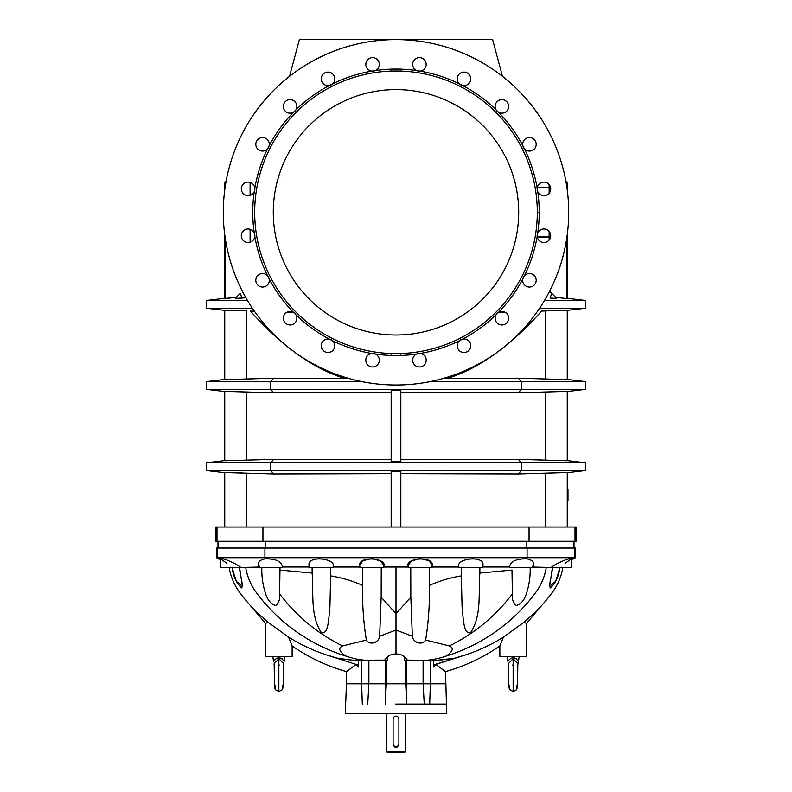 <?xml version="1.0" encoding="UTF-8"?>
<svg xmlns="http://www.w3.org/2000/svg" width="792" height="792" viewBox="0 0 792 792"><rect width="100%" height="100%" fill="white"/><g stroke="black" fill="none" stroke-linecap="round" stroke-linejoin="round"><path stroke-width="1.19" d="M405.662 683.803L386.338 683.803L385.13 704.088L386.338 683.803L385.763 683.803L385.457 698.623L385.763 683.803L406.237 683.803L406.237 660.37L406.237 683.803L423.116 683.803L423.116 660.37L423.116 683.803L445.52 683.803L430.373 683.803L430.373 660.37L430.373 683.803L423.116 683.803L424.255 704.088L423.116 683.803L406.237 683.803L406.543 698.623L406.237 683.803L405.662 683.803L405.662 660.37L405.662 683.803L406.87 704.088M395.812 704.088L446.728 704.088L395.812 704.088M393.099 719.067A2.901 2.901 0 0 1 396 716.166A2.901 2.901 0 0 0 393.099 719.067L393.099 743.708A2.901 2.901 0 0 0 396 746.599A2.901 2.901 0 0 0 398.901 743.708L398.901 719.067A2.901 2.901 0 0 0 396 716.166A2.901 2.901 0 0 1 398.901 719.067L398.901 743.708A2.901 2.901 0 0 1 396 746.599A2.901 2.901 0 0 1 393.099 743.708L393.099 719.067L393.099 743.708M551.321 567.379L571.359 567.379L571.359 558.796C571.487 557.192 557.321 562.449 551.321 567.379C557.321 562.449 571.487 557.192 571.359 558.796L565.349 563.191L571.359 558.796L571.359 567.379L551.321 567.379M217.186 548.054L217.186 557.716L264.924 557.716L265.27 558.865C260.697 559.746 258.38 561.429 258.321 563.914L259.578 567.062L258.321 563.914L258.321 567.379L282.477 567.379L258.321 567.379L258.321 563.914C258.38 561.429 260.697 559.746 265.27 558.865L264.924 557.716L527.076 557.716L526.729 558.865C531.303 559.746 533.62 561.429 533.679 563.914L533.679 567.379L509.523 567.379L533.679 567.379L533.679 563.914C533.62 561.429 531.303 559.746 526.729 558.865C516.137 558.677 510.414 561.389 509.533 567.013C510.414 561.389 516.137 558.677 526.729 558.865L527.076 557.716L217.186 557.716L220.641 559.716L216.533 557.716L220.641 560.083L216.533 557.716L217.186 557.716L217.186 548.054L574.814 548.054L574.814 557.716L571.359 559.716L574.814 557.716L527.076 557.716L527.076 548.054L216.533 548.054L216.533 557.716M509.523 567.379L509.523 566.726L482.348 567.013L509.533 567.013M458.806 566.211L458.806 567.379L482.952 567.379L482.952 564.795C484.358 555.341 455.172 558.221 458.885 567.023C455.172 558.221 484.358 555.341 482.952 564.795L482.348 567.013L482.952 564.795L482.952 567.379L458.885 567.379M408.078 567.379L432.234 567.379L432.234 565.29L428.997 560.627L420.136 558.607L411.305 560.964L408.078 565.745L408.078 567.379M571.359 560.083L575.467 557.716L571.359 560.083M220.641 567.379L220.641 558.796L226.651 563.191L220.641 558.796C220.513 557.192 234.68 562.449 240.679 567.379L220.641 567.379L240.679 567.379C234.68 562.449 220.513 557.192 220.641 558.796L220.641 567.379M333.115 567.379L309.048 567.379L309.048 564.795L309.652 567.013L282.467 567.013L309.652 567.013L309.048 564.795C307.642 555.341 336.828 558.221 333.115 567.023L360.142 567.023L333.115 567.023C336.828 558.221 307.642 555.341 309.048 564.795L309.048 567.379L333.194 567.379L333.194 566.211M383.714 567.379L359.766 567.379L359.766 565.29C358.311 555.558 388.516 557.855 383.714 567.023L396 567.023L383.714 567.023L383.922 565.745L380.695 560.964L371.864 558.607L363.003 560.627L359.766 565.29L359.766 567.379L383.922 567.379L383.922 565.745M224.74 310.375L206.385 308.197L252.361 308.197L206.385 308.197L224.74 310.375M224.74 391.535L206.385 389.357L224.74 391.535M567.26 298.297L585.615 300.465L567.26 298.297M566.785 298.554L567.26 234.63L567.26 298.455L566.785 237.966L566.785 298.554L555.717 297.366L566.785 298.554M567.26 379.457L585.615 381.625L567.26 379.457M217.978 548.054L217.978 541.292L217.978 548.054M576.19 527.036L576.19 541.292L216.998 541.292C215.414 541.292 215.414 541.292 216.998 541.292L216.998 527.036C215.414 527.036 215.414 527.036 216.998 527.036L576.19 527.036L215.81 527.036L215.81 541.292L262.944 541.292L262.944 527.036L262.944 541.292L529.056 541.292L529.056 527.036L529.056 541.292L575.002 541.292L575.002 527.036L575.002 541.292L576.19 541.292L576.19 527.036M224.74 460.617L206.385 462.785L270.696 462.785L273.676 459.36L224.74 460.766L224.74 391.377L224.74 460.766L273.676 459.36L391.169 459.667L273.676 459.36L270.696 462.785L521.304 462.785L518.324 459.36L400.831 459.667L518.324 459.36L400.831 459.667L518.324 459.36L521.304 462.785L585.615 462.785L567.26 460.617L585.615 462.785L270.696 462.785L270.696 470.517L273.676 473.943L391.169 473.636L273.676 473.943L270.696 470.517L521.304 470.517L206.385 470.517L270.696 470.517L270.696 462.785L206.385 462.785L224.74 460.617M537.233 187.852L549.143 187.852L549.143 193.169L549.143 187.852L537.233 187.852M295.96 314.82A6.762 6.762 0 0 0 293.486 312.345A143.233 143.233 0 0 1 269.181 278.893A6.762 6.762 0 0 0 267.587 275.764A143.233 143.233 0 0 1 254.816 236.442A6.762 6.762 0 0 0 254.262 232.977A143.233 143.233 0 0 1 254.262 191.634A6.762 6.762 0 0 1 241.322 188.882A6.762 6.762 0 0 1 247.728 182.12A6.762 6.762 0 0 1 254.816 188.169L254.816 188.169A143.233 143.233 0 0 1 267.587 148.846A6.762 6.762 0 0 0 269.181 145.718A143.233 143.233 0 0 1 293.486 112.266A6.762 6.762 0 0 0 295.96 109.791A143.233 143.233 0 0 1 329.413 85.486A6.762 6.762 0 0 0 332.541 83.893A143.233 143.233 0 0 1 371.864 71.112A6.762 6.762 0 0 0 375.329 70.567A143.233 143.233 0 0 1 416.671 70.567A6.762 6.762 0 0 0 420.136 71.112A143.233 143.233 0 0 1 459.459 83.893A6.762 6.762 0 0 0 462.587 85.486A143.233 143.233 0 0 1 496.04 109.791A6.762 6.762 0 0 0 498.514 112.266A143.233 143.233 0 0 1 522.819 145.718A6.762 6.762 0 0 0 524.413 148.846A143.233 143.233 0 0 1 537.184 188.169A6.762 6.762 0 0 0 537.738 191.634A143.233 143.233 0 0 1 537.738 232.977A6.762 6.762 0 0 1 550.678 235.729A6.762 6.762 0 0 1 544.272 242.491A6.762 6.762 0 0 1 537.184 236.442L537.184 236.442A143.233 143.233 0 0 1 524.413 275.764A6.762 6.762 0 0 0 522.819 278.893A143.233 143.233 0 0 1 498.514 312.345A6.762 6.762 0 0 0 496.04 314.82A143.233 143.233 0 0 1 462.587 339.125A6.762 6.762 0 0 0 459.459 340.718A143.233 143.233 0 0 1 420.136 353.489A6.762 6.762 0 0 0 416.671 354.044A143.233 143.233 0 0 1 375.329 354.044A6.762 6.762 0 0 0 371.864 353.489A143.233 143.233 0 0 1 332.541 340.718A6.762 6.762 0 0 0 329.413 339.125A143.233 143.233 0 0 1 295.96 314.82A6.762 6.762 0 0 1 291.852 324.73A6.762 6.762 0 0 1 283.338 318.196A6.762 6.762 0 0 1 293.486 312.345L295.96 314.82A143.233 143.233 0 0 0 329.413 339.125L332.541 340.718A6.762 6.762 0 0 1 330.759 351.915A6.762 6.762 0 0 1 321.245 345.738A6.762 6.762 0 0 1 329.413 339.125A6.762 6.762 0 0 0 321.245 345.738A6.762 6.762 0 0 0 330.759 351.915A6.762 6.762 0 0 0 332.541 340.718A143.233 143.233 0 0 0 371.864 353.489L375.329 354.044A6.762 6.762 0 0 1 371.626 366.914A6.762 6.762 0 0 1 371.864 353.489A6.762 6.762 0 0 0 371.626 366.914A6.762 6.762 0 0 0 375.329 354.044A143.233 143.233 0 0 0 416.671 354.044L420.136 353.489A6.762 6.762 0 0 1 420.374 366.914A6.762 6.762 0 0 1 416.671 354.044A6.762 6.762 0 0 0 420.374 366.914A6.762 6.762 0 0 0 420.136 353.489A143.233 143.233 0 0 0 459.459 340.718L462.587 339.125A6.762 6.762 0 0 1 470.755 345.738A6.762 6.762 0 0 1 461.241 351.915A6.762 6.762 0 0 1 459.459 340.718A6.762 6.762 0 0 0 461.241 351.915A6.762 6.762 0 0 0 470.755 345.738A6.762 6.762 0 0 0 462.587 339.125A143.233 143.233 0 0 0 496.04 314.82L498.514 312.345A6.762 6.762 0 0 1 508.662 318.196A6.762 6.762 0 0 1 500.148 324.73A6.762 6.762 0 0 1 496.04 314.82A6.762 6.762 0 0 0 500.148 324.73A6.762 6.762 0 0 0 508.662 318.196A6.762 6.762 0 0 0 498.514 312.345A143.233 143.233 0 0 0 522.819 278.893L524.413 275.764A6.762 6.762 0 0 1 536.194 280.289A6.762 6.762 0 0 1 528.729 287.021A6.762 6.762 0 0 1 522.819 278.893A6.762 6.762 0 0 0 528.729 287.021A6.762 6.762 0 0 0 531.858 273.983A6.762 6.762 0 0 0 524.413 275.764A143.233 143.233 0 0 0 537.184 236.442L537.738 232.977A143.233 143.233 0 0 0 537.738 191.634L537.184 188.169A6.762 6.762 0 0 1 544.272 182.12A6.762 6.762 0 0 1 545.322 195.495A6.762 6.762 0 0 1 537.738 191.634A6.762 6.762 0 0 0 550.678 188.882A6.762 6.762 0 0 0 544.272 182.12A6.762 6.762 0 0 0 537.184 188.169A143.233 143.233 0 0 0 524.413 148.846L522.819 145.718A6.762 6.762 0 0 1 528.729 137.59A6.762 6.762 0 0 1 531.858 150.629A6.762 6.762 0 0 1 524.413 148.846A6.762 6.762 0 0 0 536.194 144.312A6.762 6.762 0 0 0 528.729 137.59A6.762 6.762 0 0 0 522.819 145.718A143.233 143.233 0 0 0 498.514 112.266L496.04 109.791A6.762 6.762 0 0 1 500.148 99.881A6.762 6.762 0 0 1 508.662 106.405A6.762 6.762 0 0 1 498.514 112.266A6.762 6.762 0 0 0 508.662 106.405A6.762 6.762 0 0 0 500.148 99.881A6.762 6.762 0 0 0 496.04 109.791A143.233 143.233 0 0 0 462.587 85.486L459.459 83.893A6.762 6.762 0 0 1 461.241 72.686A6.762 6.762 0 0 1 470.755 78.873A6.762 6.762 0 0 1 462.587 85.486A6.762 6.762 0 0 0 470.755 78.873A6.762 6.762 0 0 0 461.241 72.686A6.762 6.762 0 0 0 459.459 83.893A143.233 143.233 0 0 0 420.136 71.112L416.671 70.567A6.762 6.762 0 0 1 420.374 57.697A6.762 6.762 0 0 1 420.136 71.112A6.762 6.762 0 0 0 420.374 57.697A6.762 6.762 0 0 0 416.671 70.567A143.233 143.233 0 0 0 375.329 70.567L371.864 71.112A6.762 6.762 0 0 1 371.626 57.697A6.762 6.762 0 0 1 375.329 70.567A6.762 6.762 0 0 0 371.626 57.697A6.762 6.762 0 0 0 371.864 71.112A143.233 143.233 0 0 0 332.541 83.893L329.413 85.486A6.762 6.762 0 0 1 321.245 78.873A6.762 6.762 0 0 1 330.759 72.686A6.762 6.762 0 0 1 332.541 83.893A6.762 6.762 0 0 0 330.759 72.686A6.762 6.762 0 0 0 321.245 78.873A6.762 6.762 0 0 0 329.413 85.486A143.233 143.233 0 0 0 295.96 109.791L293.486 112.266A6.762 6.762 0 0 1 283.338 106.405A6.762 6.762 0 0 1 291.852 99.881A6.762 6.762 0 0 1 295.96 109.791A6.762 6.762 0 0 0 291.852 99.881A6.762 6.762 0 0 0 283.338 106.405A6.762 6.762 0 0 0 293.486 112.266A143.233 143.233 0 0 0 269.181 145.718L267.587 148.846A6.762 6.762 0 0 1 255.806 144.312A6.762 6.762 0 0 1 263.271 137.59A6.762 6.762 0 0 1 269.181 145.718A6.762 6.762 0 0 0 263.271 137.59A6.762 6.762 0 0 0 260.142 150.629A6.762 6.762 0 0 0 267.587 148.846A143.233 143.233 0 0 0 254.816 188.169L254.262 191.634A143.233 143.233 0 0 0 254.262 232.977L254.816 236.442A6.762 6.762 0 0 1 247.728 242.491A6.762 6.762 0 0 1 246.678 229.116A6.762 6.762 0 0 1 254.262 232.977A6.762 6.762 0 0 0 241.322 235.729A6.762 6.762 0 0 0 247.728 242.491A6.762 6.762 0 0 0 254.816 236.442A143.233 143.233 0 0 0 267.587 275.764L269.181 278.893A6.762 6.762 0 0 1 263.271 287.021A6.762 6.762 0 0 1 260.142 273.983A6.762 6.762 0 0 1 267.587 275.764A6.762 6.762 0 0 0 255.806 280.289A6.762 6.762 0 0 0 263.271 287.021A6.762 6.762 0 0 0 269.181 278.893A143.233 143.233 0 0 0 293.486 312.345A6.762 6.762 0 0 0 283.338 318.196A6.762 6.762 0 0 0 291.852 324.73A6.762 6.762 0 0 0 295.96 314.82L293.486 312.345A6.762 6.762 0 0 1 295.96 314.82M400.831 71.082L400.831 69.151L400.831 71.082M400.831 355.459L400.831 353.529L400.831 355.459M391.169 353.529L391.169 355.459L391.169 353.529M391.169 69.151L391.169 71.082L391.169 69.151M223.294 212.305A172.706 172.706 0 0 0 482.348 361.875A172.706 172.706 0 0 0 482.348 62.736A172.706 172.706 0 0 0 223.294 212.305A172.706 172.706 0 0 1 482.348 62.736A172.706 172.706 0 0 1 482.348 361.875A172.706 172.706 0 0 1 223.294 212.305M537.303 212.305A141.303 141.303 0 0 1 325.344 334.679A141.303 141.303 0 0 1 325.344 89.932A141.303 141.303 0 0 1 537.303 212.305L539.233 212.305L537.303 212.305A141.303 141.303 0 0 0 325.344 89.932A141.303 141.303 0 0 0 325.344 334.679A141.303 141.303 0 0 0 537.303 212.305M519.186 656.746L518.433 661.3L519.186 656.746L520.087 656.746L499.861 656.746L507.108 656.746L507.87 661.3C511.384 656.687 514.909 656.687 518.433 661.3L517.948 664.181L518.413 661.251M224.74 298.455L224.74 234.63L224.74 298.455L225.215 237.966L225.215 298.554L236.283 297.366L224.74 298.455M224.74 189.981L224.74 182.12L224.74 189.981M224.74 379.606L224.74 310.216L246.599 310.84L224.74 310.216L224.74 379.606L246.599 378.992L246.599 310.84L246.599 378.992L273.676 378.2L344.767 378.457L273.676 378.2L270.696 381.625L361.993 381.625L270.696 381.625L270.696 389.357L273.676 392.782L246.599 392L246.599 460.152L246.599 392L224.74 391.377L273.676 392.782L391.169 392.476L273.676 392.782L391.169 392.476L273.676 392.782L270.696 389.357L521.304 389.357L518.324 392.782L400.831 392.476L518.324 392.782L545.401 392L545.401 460.152L567.26 460.766L567.26 391.377L567.26 460.766L518.324 459.36L545.401 460.152L545.401 392L518.324 392.782L521.304 389.357L206.385 389.357L270.696 389.357L270.696 381.625L273.676 378.2L224.968 379.685M567.26 182.12L567.26 189.981L567.26 182.12L566.785 186.635L566.785 181.942L565.963 181.645L567.26 182.12M567.26 310.216L567.26 379.606L567.26 310.216L545.401 310.84L545.401 378.992L567.26 379.606L545.401 378.992L545.401 310.84L541.589 311.048C510.345 346.173 478.893 368.646 447.233 378.457L518.324 378.2L447.233 378.457C478.893 368.646 510.345 346.173 541.589 311.048L567.26 310.216M225.215 186.635L224.74 182.12L226.037 181.645L225.215 181.942L225.215 186.635M240.273 293.377L235.264 298.386L241.926 298.089L240.273 293.377L241.926 298.089L245.926 297.772L235.264 298.386L240.273 293.377M250.104 182.427L250.104 195.327L250.104 182.427M250.104 229.274L250.104 242.184L250.104 229.274M293.188 312.177L287.12 312.127L293.188 312.177M254.489 311.305L250.411 311.048C281.655 346.173 313.107 368.646 344.767 378.457L348.836 378.447L344.767 378.457C313.107 368.646 281.655 346.173 250.411 311.048L254.489 311.305M400.831 390.476L391.169 390.476L391.169 461.677L400.831 461.677L400.831 390.476L400.831 461.677L391.169 461.677L391.169 390.476L400.831 390.476M550.074 298.089L556.736 298.386L551.727 293.377L550.074 298.089L551.727 293.377L549.598 291.258L556.736 298.386L550.074 298.089M518.324 378.2L545.401 378.992L518.324 378.2L521.304 381.625L585.615 381.625L521.304 381.625L518.324 378.2L443.164 378.447L518.324 378.2M567.26 391.377L545.401 392L567.26 391.377M549.143 184.585L549.143 187.852L549.143 187.199L537.362 187.199L549.143 187.199L549.143 184.585M537.233 236.758L549.143 236.758L549.143 237.412L549.143 231.442L549.143 235.511M549.143 237.412L549.143 240.025L549.143 237.412L537.362 237.412L549.143 237.412M400.831 473.636L518.324 473.943L521.304 470.517L518.324 473.943L567.26 472.537L545.401 473.151L545.401 527.036L545.401 473.151L518.324 473.943L400.831 473.636M391.169 471.636L400.831 471.636L400.831 527.036L400.831 471.636L391.169 471.636L391.169 527.036L391.169 471.636M585.615 462.785L585.615 470.517L521.304 470.517L521.304 462.785L521.304 470.517L585.615 470.517L567.26 472.695M567.26 527.036L567.26 472.537L567.26 527.036M504.88 312.127L498.812 312.177L504.88 312.127M518.701 212.305A122.701 122.701 0 0 1 334.65 318.572A122.701 122.701 0 0 1 334.65 106.039A122.701 122.701 0 0 1 518.701 212.305A122.701 122.701 0 0 0 334.65 106.039A122.701 122.701 0 0 0 334.65 318.572A122.701 122.701 0 0 0 518.701 212.305M502.455 76.309A172.706 172.706 0 0 0 289.545 76.309L299.386 39.6L492.614 39.6L502.455 76.309L492.614 39.6L299.386 39.6L289.545 76.309M273.676 459.36L391.169 459.667L273.676 459.36M567.983 498.416L567.983 497.534L567.983 498.416L567.26 498.416L567.983 498.416L567.983 500.712L567.983 498.416M567.26 500.712L567.983 500.712L567.26 500.712M567.26 489.664L567.983 489.664L567.26 489.664M567.26 493.168L567.983 493.168L567.983 489.664L567.983 493.168L567.26 493.168M567.983 495.327L567.983 493.168L567.983 495.327L567.26 495.327L567.983 495.327L567.983 497.534L567.983 495.327M567.26 497.534L567.983 497.534L567.26 497.534M246.599 473.151L273.676 473.943L224.74 472.537L246.599 473.151L246.599 527.036L246.599 473.151M242.075 472.903L238.055 472.715M234.105 472.557L230.967 472.458M224.74 472.537L224.74 527.036L224.74 472.537M391.169 473.636L273.676 473.943L391.169 473.636M216.998 527.036L216.998 541.292M573.368 541.292L573.368 548.054L573.368 541.292M526.819 541.292L526.819 548.054L526.819 541.292M265.181 541.292L265.181 548.054L265.181 541.292M218.632 541.292L218.632 548.054L218.632 541.292M567.26 391.535L585.615 389.357L521.304 389.357L521.304 381.625L430.007 381.625L521.304 381.625L521.304 389.357L585.615 389.357L585.615 381.625M344.767 378.457L273.676 378.2L344.767 378.457M400.831 392.476L518.324 392.782L400.831 392.476M567.26 310.375L585.615 308.197L539.639 308.197L585.615 308.197L585.615 300.465L544.51 300.465L585.615 300.465M206.385 389.357L206.385 381.625L270.696 381.625L206.385 381.625L224.74 379.457M206.385 308.197L206.385 300.465L247.49 300.465L206.385 300.465L224.74 298.297M224.74 310.216L246.599 310.84M245.718 567.478L239.57 567.527C239.778 574.853 243.857 585.971 241.55 587.902C236.61 583.516 233.422 576.675 231.997 567.379L236.323 581.308L242.382 586.337L239.57 567.527L258.321 567.082L245.718 567.478A57.974 57.974 0 0 0 256.291 592.495A57.974 57.974 0 0 1 245.718 567.478M352.212 660.132L337.521 658.241L325.492 654.618C312.404 650.153 300.099 644.322 288.565 637.124L292.139 645.965L292.139 656.746L292.139 645.965L288.565 637.124L267.943 622.185C260.469 615.79 254.331 609.929 249.539 604.603A176.329 176.329 0 0 1 239.728 592.495A57.974 57.974 0 0 1 229.126 567.379A57.974 57.974 0 0 0 239.728 592.495A176.329 176.329 0 0 0 249.539 604.603C254.331 609.929 260.469 615.79 267.943 622.185L288.565 637.124C300.099 644.322 312.404 650.153 325.492 654.618L337.521 658.241L353.687 660.37L374.824 660.37L353.687 660.132M408.286 567.023L396 567.023L396 630.056L379.645 636.204L381.17 597.138L396 613.681L381.17 597.138L381.239 567.379L381.17 597.138L379.645 636.204L396 630.056L396 653.944C399.92 654.113 402.752 655.113 404.484 656.934L404.484 660.37L438.313 660.37L404.484 660.37L404.484 656.934C402.752 655.113 399.92 654.113 396 653.944C392.08 654.113 389.248 655.113 387.516 656.934L387.516 660.37L374.824 660.132L384.546 660.132C370.408 661.488 357.707 660.201 346.45 656.261A176.329 176.329 0 0 1 256.291 592.495A176.329 176.329 0 0 0 346.45 656.261C343.094 654.529 335.749 648.866 342.649 645.945L366.369 640.055C363.439 622.116 362.211 603.91 362.667 585.417C352.43 580.892 341.748 577.714 330.63 575.853L329.947 606.405L328.551 621.453C327.551 625.442 327.245 633.729 321.473 632.759C310.009 615.602 313.78 592.961 312.137 573.062L312.117 567.379L312.137 573.062L280.012 570.062L312.137 573.062C313.78 592.961 310.009 615.602 321.473 632.759C327.245 633.729 327.551 625.442 328.551 621.453L329.947 606.405L330.63 575.853C341.748 577.714 352.43 580.892 362.667 585.417L362.617 567.379L362.667 585.417C362.211 603.91 363.439 622.116 366.369 640.055L342.649 645.945A176.329 176.329 0 0 1 279.616 593.881A176.329 176.329 0 0 0 342.649 645.945C335.749 648.866 343.094 654.529 346.45 656.261C357.707 660.201 370.408 661.488 384.546 660.132L387.516 656.934C389.248 655.113 392.08 654.113 396 653.944L396 567.023L408.286 567.023C403.484 557.855 433.689 555.558 432.234 565.29L431.858 567.023L458.885 567.023L431.858 567.023L432.234 565.29L432.234 567.379L408.286 567.379M280.012 567.379L279.616 593.881C280.101 599.445 278.735 603.365 275.517 605.623C271.131 603.801 268.043 600.415 266.241 595.475C263.023 586.575 261.558 577.21 261.845 567.379C261.558 577.21 263.023 586.575 266.241 595.475C268.043 600.415 271.131 603.801 275.517 605.623C278.735 603.365 280.101 599.445 279.616 593.881L280.012 567.379M330.64 567.379L330.63 575.853L330.64 567.379M379.645 636.204C379.19 642.213 370.112 646.034 366.369 640.055C370.112 646.034 379.19 642.213 379.645 636.204M358.301 667.042L356.143 664.409L346.48 671.626L356.143 664.409L358.301 664.884L358.301 660.37L358.301 664.884L356.143 664.409L358.301 667.042L358.301 664.884L358.301 667.042M346.48 671.626C327.225 666.211 309.108 657.657 292.139 645.965C309.108 657.657 327.225 666.211 346.48 671.626L346.48 683.803L361.627 683.803L361.627 660.37L361.627 683.803L385.763 683.803L385.763 660.37L385.763 683.803L368.884 683.803L368.884 660.37L368.884 683.803L361.627 683.803L362.31 704.088L361.627 683.803L346.48 683.803L345.272 713.75L348.173 713.75M267.943 622.185L265.567 623.472L267.943 622.185M265.567 623.472L249.539 604.603L265.567 623.472L265.567 656.746L292.139 656.746M282.467 567.013C281.586 561.389 275.863 558.677 265.27 558.865C275.863 558.677 281.586 561.389 282.467 567.013L282.477 567.379M374.824 660.132L387.516 660.37L387.516 656.934L384.546 660.132M264.924 557.716L264.924 548.054L264.924 557.716M325.492 654.618L356.143 664.409L325.492 654.618M407.454 660.132L404.484 656.934L407.454 660.132C421.591 661.488 434.293 660.201 445.55 656.261C448.906 654.529 456.251 648.866 449.351 645.945A176.329 176.329 0 0 0 512.384 593.881A176.329 176.329 0 0 1 449.351 645.945L425.631 640.055C428.561 622.116 429.789 603.91 429.333 585.417L429.383 567.379L429.333 585.417C439.57 580.892 450.252 577.714 461.37 575.853L462.053 606.405L463.449 621.453C464.449 625.442 464.755 633.729 470.527 632.759C481.991 615.602 478.219 592.961 479.863 573.062L511.988 570.062L479.863 573.062L479.883 567.379L479.863 573.062C478.219 592.961 481.991 615.602 470.527 632.759C464.755 633.729 464.449 625.442 463.449 621.453L462.053 606.405L461.37 575.853C450.252 577.714 439.57 580.892 429.333 585.417C429.789 603.91 428.561 622.116 425.631 640.055L449.351 645.945C456.251 648.866 448.906 654.529 445.55 656.261A176.329 176.329 0 0 0 535.709 592.495A57.974 57.974 0 0 0 546.282 567.478L533.679 567.082L552.43 567.527L549.618 586.337L555.677 581.308L560.003 567.379C558.578 576.675 555.39 583.516 550.45 587.902C548.143 585.971 552.222 574.853 552.43 567.527L546.282 567.478A57.974 57.974 0 0 1 535.709 592.495A176.329 176.329 0 0 1 445.55 656.261C434.293 660.201 421.591 661.488 407.454 660.132L410.969 660.132M552.272 592.495A57.974 57.974 0 0 0 562.874 567.379A57.974 57.974 0 0 1 552.272 592.495A176.329 176.329 0 0 1 542.461 604.603A176.329 176.329 0 0 0 552.272 592.495M524.057 622.185C531.531 615.79 537.669 609.929 542.461 604.603C537.669 609.929 531.531 615.79 524.057 622.185L503.435 637.124L524.057 622.185L526.433 623.472L524.057 622.185M438.313 660.132L454.479 658.241L466.508 654.618C479.596 650.153 491.901 644.322 503.435 637.124L499.861 645.965L499.861 656.746L526.433 656.746L526.433 623.472L542.461 604.603L526.433 623.472M533.679 563.914L532.422 567.062L533.679 563.914M511.988 570.062L512.384 593.881L511.988 570.062M530.155 567.379C530.442 577.21 528.977 586.575 525.759 595.475C523.957 600.415 520.869 603.801 516.483 605.623C513.266 603.365 511.899 599.445 512.384 593.881C511.899 599.445 513.266 603.365 516.483 605.623C520.869 603.801 523.957 600.415 525.759 595.475C528.977 586.575 530.442 577.21 530.155 567.379M461.37 575.853L461.36 567.379L461.37 575.853M410.83 597.138L410.761 567.379L410.83 597.138L396 613.681L410.83 597.138L412.355 636.204L410.83 597.138M396 630.056L412.355 636.204L396 630.056M425.631 640.055C421.888 646.034 412.81 642.213 412.355 636.204C412.81 642.213 421.888 646.034 425.631 640.055L449.351 645.945M499.861 656.746L499.861 645.965L503.435 637.124C491.901 644.322 479.596 650.153 466.508 654.618L433.699 664.884L433.699 660.37L433.699 664.884L435.857 664.409L445.52 671.626L435.857 664.409L433.699 667.042L435.857 664.409L466.508 654.618L454.479 658.241L439.788 660.132M575.467 557.716L575.467 548.054L527.076 548.054L527.076 557.716L574.814 557.716L574.814 548.054M433.699 664.884L433.699 667.042L433.699 664.884M445.52 671.626C464.775 666.211 482.892 657.657 499.861 645.965C482.892 657.657 464.775 666.211 445.52 671.626L446.728 713.75L345.272 713.75L345.272 704.088M366.369 640.055L342.649 645.945M381.18 594.634L381.239 567.428M410.82 594.634L410.761 567.428M398.901 743.708L398.901 719.067M386.338 713.75L386.338 751.43L387.308 752.4L404.692 752.4L405.662 751.43L386.338 751.43L396 751.43L396 752.4L396 751.43L405.662 751.43L405.662 713.75M398.901 744.668C396.97 748.41 395.04 748.41 393.099 744.668M443.827 713.75L345.272 713.75M429.69 704.088L430.373 683.803L429.69 704.088M367.745 704.088L368.884 683.803L367.745 704.088M284.13 661.3C280.606 656.687 277.091 656.687 273.567 661.3L272.814 656.746L273.567 661.3C277.091 656.687 280.606 656.687 284.13 661.3L284.892 656.746L284.11 661.251M279.744 657.845L282.338 658.964L279.675 657.835M283.477 662.577L283.546 663.577L278.853 658.756L278.853 691.535L282.289 689.753L282.497 685.238M275.21 685.238L275.418 689.753L278.853 691.535L278.853 658.756L278.853 665.151L278.012 665.092L279.685 665.092M283.061 687.565L282.289 689.753L278.853 691.535L275.418 689.753C274.557 688.198 274.23 685.308 274.458 681.09L274.151 663.577L278.853 658.756L274.161 663.765M274.151 663.577L274.408 678.259C274.18 683.882 274.517 687.713 275.418 689.753L275.22 689.446M278.853 658.756L283.546 663.577L283.477 662.587M283.387 664.736L283.655 664.181M274.052 664.181L274.309 664.736L274.052 664.181M550.588 236.828L550.588 234.64M550.588 189.971L550.588 187.783M516.641 658.964L513.968 657.835M518.433 661.3L517.948 664.181L518.433 661.3C514.909 656.687 511.384 656.687 507.87 661.3L507.108 656.746M517.77 662.577L517.849 663.577L513.147 658.756L513.147 691.535L516.582 689.753L516.79 685.238M509.503 685.238L509.711 689.753L513.147 691.535L513.147 658.756L513.147 665.151L512.315 665.092L513.988 665.092M513.147 658.756L508.454 663.597L513.147 658.756L517.849 663.577L517.78 662.587M517.354 687.565L516.582 689.753L513.147 691.535L509.523 689.446M514.038 657.845L516.414 658.805M517.691 664.736L517.948 664.181M508.345 664.181L508.613 664.736L508.345 664.181M416.671 354.044A6.762 6.762 0 0 1 420.136 353.489L416.671 354.044M420.136 71.112A6.762 6.762 0 0 1 416.671 70.567L420.136 71.112M462.587 85.486A6.762 6.762 0 0 1 459.459 83.893L462.587 85.486M498.514 112.266A6.762 6.762 0 0 1 496.04 109.791L498.514 112.266M524.413 148.846A6.762 6.762 0 0 1 522.819 145.718L524.413 148.846M537.184 188.169L537.738 191.634M537.184 236.442A6.762 6.762 0 0 0 544.272 242.491A6.762 6.762 0 0 0 545.322 229.116A6.762 6.762 0 0 0 537.738 232.977L537.184 236.442A6.762 6.762 0 0 1 537.738 232.977M522.819 278.893A6.762 6.762 0 0 1 524.413 275.764L522.819 278.893M496.04 314.82A6.762 6.762 0 0 1 498.514 312.345L496.04 314.82M459.459 340.718A6.762 6.762 0 0 1 462.587 339.125L459.459 340.718M375.329 354.044L371.864 353.489A6.762 6.762 0 0 1 375.329 354.044M371.864 71.112L375.329 70.567A6.762 6.762 0 0 1 371.864 71.112M329.413 85.486L332.541 83.893A6.762 6.762 0 0 1 329.413 85.486M293.486 112.266L295.96 109.791A6.762 6.762 0 0 1 293.486 112.266M267.587 148.846L269.181 145.718A6.762 6.762 0 0 1 267.587 148.846M241.322 188.882A6.762 6.762 0 0 0 254.262 191.634L254.816 188.169A6.762 6.762 0 0 0 247.728 182.12A6.762 6.762 0 0 0 241.322 188.882M254.816 188.169A6.762 6.762 0 0 1 254.262 191.634M254.816 236.442L254.262 232.977M269.181 278.893L267.587 275.764A6.762 6.762 0 0 1 269.181 278.893M332.541 340.718L329.413 339.125A6.762 6.762 0 0 1 332.541 340.718M206.385 462.785L206.385 470.517L224.74 472.695M574.022 541.292L574.022 548.054M386.338 660.37L386.338 683.803M283.546 663.577L283.249 681.09C283.467 685.308 283.15 688.198 282.289 689.753M283.526 664.32L283.081 687.298M517.849 663.577L517.592 678.259C517.819 683.882 517.483 687.713 516.582 689.753M508.454 663.577L508.712 678.259C508.474 683.882 508.811 687.713 509.711 689.753C508.811 687.713 508.474 683.882 508.712 678.259L508.454 663.587M517.829 664.32L517.384 687.298"/></g></svg>
